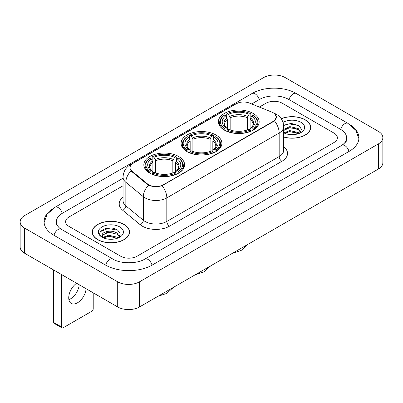<?xml version="1.0" encoding="UTF-8"?>
<svg xmlns="http://www.w3.org/2000/svg" width="403" height="403" viewBox="0 0 403 403"><rect width="100%" height="100%" fill="white"/><g stroke="black" fill="none" stroke-linecap="round" stroke-linejoin="round"><path stroke-width="0.6" d="M215.917 134.975A20.392 11.773 0 0 0 193.697 132.421A20.392 11.773 0 0 0 181.108 143.302A20.392 11.773 0 0 0 187.083 151.624A20.392 11.773 0 0 0 209.303 154.178A20.392 11.773 0 0 0 221.892 143.302A20.392 11.773 0 0 0 215.917 134.975M178.645 156.495A20.392 11.773 0 0 0 156.424 153.941A20.392 11.773 0 0 0 143.836 164.817A20.392 11.773 0 0 0 149.805 173.144A20.392 11.773 0 0 0 172.031 175.698A20.392 11.773 0 0 0 184.619 164.817A20.392 11.773 0 0 0 178.645 156.495M253.195 113.455A20.392 11.773 0 0 0 230.969 110.901A20.392 11.773 0 0 0 218.381 121.782A20.392 11.773 0 0 0 224.355 130.104A20.392 11.773 0 0 0 246.576 132.658A20.392 11.773 0 0 0 259.164 121.782A20.392 11.773 0 0 0 253.195 113.455M273.325 112.825A10.387 6 0 0 0 271.939 112.155L249.538 103.097A10.387 6 0 0 0 236.229 103.773L133.035 163.351A10.387 6 0 0 0 129.993 167.593A10.387 6 0 0 0 131.867 171.033L147.553 183.964A10.387 6 0 0 0 163.411 184.765L273.325 121.308A10.387 6 0 0 0 276.367 117.066A10.387 6 0 0 0 273.325 112.825M283.682 137.05A18.659 10.775 0 0 0 310.758 127.434A18.659 10.775 0 0 0 305.293 119.817A18.659 10.775 0 0 0 281.183 118.699M124.099 224.431A18.659 10.775 0 0 0 103.762 222.093A18.659 10.775 0 0 0 92.242 232.047A18.659 10.775 0 0 0 97.707 239.664A18.659 10.775 0 0 0 118.044 242.001A18.659 10.775 0 0 0 129.565 232.047A18.659 10.775 0 0 0 124.099 224.431M92.433 233.02A18.659 10.775 0 0 0 92.368 233.302M274.881 113.973L276.503 117.006L274.468 120.809L273.461 121.54L162.107 185.682C157.986 186.921 153.87 186.921 149.755 185.682L147.417 184.498L131.731 171.567L131.035 170.857L129.857 167.865L130.386 165.95M120.699 256.237A11.541 6.665 0 0 0 137.02 256.237L333.996 142.516A11.541 6.665 0 0 0 337.376 137.801A11.541 6.665 0 0 0 333.996 133.091L282.302 103.244A11.541 6.665 0 0 0 265.98 103.244L259.356 107.067L265.98 103.244A11.541 6.665 0 0 1 282.302 103.244L333.996 133.091A11.541 6.665 0 0 1 337.376 137.801A11.541 6.665 0 0 1 333.996 142.516L137.02 256.237A11.541 6.665 0 0 1 120.699 256.237L69.004 226.39L120.699 256.237M123.061 185.758L69.004 216.97A11.541 6.665 0 0 0 65.624 221.68A11.541 6.665 0 0 0 69.004 226.39A11.541 6.665 0 0 1 65.624 221.68A11.541 6.665 0 0 1 69.004 216.97L123.061 185.758M129.434 233.302A18.659 10.775 0 0 0 129.373 233.02M310.632 128.693A18.659 10.775 0 0 0 310.567 128.406M283.682 136.924A18.467 10.664 0 0 0 310.567 127.434A18.467 10.664 0 0 0 305.157 119.898A18.467 10.664 0 0 0 281.254 118.804M290.014 134.577L292.91 134.662M284.246 132.733L289.848 130.597L298.245 132.562L299.263 133.378M284.765 133.272L289.848 131.595L298.427 133.685M283.682 131.841A8.695 5.022 0 0 0 284.84 133.343M283.682 129.524L289.848 126.607L298.245 128.572L300.744 132.023M283.682 130.522L289.848 127.605L298.245 129.57L300.547 132.285M283.682 132.804A12.543 7.244 0 0 0 300.965 132.557A12.543 7.244 0 0 0 300.965 122.316A12.543 7.244 0 0 0 283.017 122.441M299.56 133.257L301.525 129.398L299.041 125.65L291.223 123.409L283.606 125.247M284.337 133.121L283.682 132.431M283.626 125.489L289.163 123.887L298.87 125.54M286.397 128.381L289.163 127.877L296.094 128.471M286.397 132.37L289.163 131.867L296.094 132.461M97.843 239.589A18.467 10.664 0 0 0 117.968 241.901A18.467 10.664 0 0 0 129.373 232.047A18.467 10.664 0 0 0 123.963 224.506A18.467 10.664 0 0 0 103.833 222.194A18.467 10.664 0 0 0 92.433 232.047A18.467 10.664 0 0 0 97.843 239.589M108.815 239.191L111.717 239.276M103.052 237.347L108.654 235.211L117.051 237.176L118.069 237.992M103.566 237.886L108.654 236.208L117.233 238.299M103.138 237.735L102.241 235.629A8.695 5.022 0 0 0 103.642 237.951M119.55 236.637L117.051 233.186C111.833 229.292 101.093 231.695 102.241 235.629L102.206 235.246M102.261 235.75L102.503 235.105L108.654 232.219L117.051 234.183L119.353 236.899M118.366 237.866L120.331 234.012L117.842 230.264C109.042 223.937 93.405 232.274 102.438 237.387L102.886 237.659M119.772 226.924A12.543 7.244 0 0 0 102.035 226.924A12.543 7.244 0 0 0 102.035 237.171A12.543 7.244 0 0 0 119.772 237.166A12.543 7.244 0 0 0 119.772 226.924M100.604 231.524L107.969 228.501L117.676 230.153M105.203 232.989L107.969 232.491L114.895 233.085M105.203 236.979L107.969 236.48L114.895 237.075M223.987 129.887L224.531 128.431A18.316 10.574 0 0 1 224.531 115.132L225.791 115.857A16.543 9.551 0 0 0 225.791 127.701L227.035 128.411L227.438 129.897M227.438 129.287L227.438 119.343L225.791 115.857M226.708 117.434L226.708 113.873L227.257 113.56A18.316 10.574 0 0 1 250.293 113.56L249.034 114.286A16.543 9.551 0 0 0 228.516 114.286L230.158 117.772L230.158 129.937M247.387 129.937L247.387 117.772L249.034 114.286M226.708 130.945A19.082 11.017 0 0 0 250.837 130.945L250.293 130.003A18.316 10.574 0 0 1 227.257 130.003L226.708 131.272M250.837 131.272L250.837 130.945M224.531 115.132L223.987 115.444A19.082 11.017 0 0 0 219.69 122.406A19.082 11.017 0 0 0 223.987 129.373M250.293 113.56L250.837 113.873L250.837 117.434M227.257 130.003L228.516 129.272A16.543 9.551 0 0 0 249.034 129.272L250.293 130.003M225.791 127.701L224.531 128.431M228.516 114.286L227.257 113.56M227.035 117.998A14.8 8.544 0 0 0 227.035 128.411L227.106 128.456C225.005 126.421 224.149 125.041 224.536 124.315A14.236 8.221 0 0 1 227.438 119.343M253.558 129.373A19.082 11.017 0 0 0 257.855 122.406A19.082 11.017 0 0 0 253.558 115.444L253.013 115.132A18.316 10.574 0 0 1 253.013 128.431L253.558 129.887M253.013 128.431L251.754 127.701A16.543 9.551 0 0 0 251.754 115.857L253.013 115.132M251.754 115.857L250.107 119.343L250.107 129.287L250.51 128.411L251.754 127.701M250.107 119.343A14.236 8.221 0 0 1 253.008 124.315C253.396 125.046 252.54 126.426 250.439 128.456L250.51 128.411A14.8 8.544 0 0 0 250.51 117.998M250.107 129.897L250.107 129.287M186.715 151.407L187.259 149.951A18.316 10.574 0 0 1 187.259 136.647L188.518 137.378A16.543 9.551 0 0 0 188.518 149.221L189.763 149.931L190.166 151.412M190.166 150.808L190.166 140.864L188.518 137.378M189.435 138.954L189.435 135.393L189.979 135.081A18.316 10.574 0 0 1 213.021 135.081L211.761 135.806A16.543 9.551 0 0 0 191.239 135.806L192.886 139.292L192.886 151.452M210.114 151.452L210.114 139.292L211.761 135.806M189.435 152.465A19.082 11.017 0 0 0 213.565 152.465L213.021 151.518A18.316 10.574 0 0 1 189.979 151.518L189.435 152.792M213.565 152.792L213.565 152.465M187.259 136.647L186.715 136.96A19.082 11.017 0 0 0 182.418 143.926A19.082 11.017 0 0 0 186.715 150.893M213.021 135.081L213.565 135.393L213.565 138.954M189.979 151.518L191.239 150.793A16.543 9.551 0 0 0 211.761 150.793L213.021 151.518M188.518 149.221L187.259 149.951M191.239 135.806L189.979 135.081M189.763 139.519A14.8 8.544 0 0 0 189.763 149.931L189.833 149.976C187.733 147.941 186.876 146.561 187.264 145.836A14.236 8.221 0 0 1 190.166 140.864M216.285 150.893A19.082 11.017 0 0 0 220.582 143.926A19.082 11.017 0 0 0 216.285 136.96L215.741 136.647A18.316 10.574 0 0 1 215.741 149.951L216.285 151.407M215.741 149.951L214.482 149.221A16.543 9.551 0 0 0 214.482 137.378L215.741 136.647M214.482 137.378L212.834 140.864L212.834 150.808L213.237 149.931L214.482 149.221M212.834 140.864A14.236 8.221 0 0 1 215.736 145.836C216.124 146.566 215.267 147.946 213.167 149.976L213.237 149.931A14.8 8.544 0 0 0 213.237 139.519M212.834 151.412L212.834 150.808M149.442 172.927L149.987 171.466A18.316 10.574 0 0 1 149.987 158.167L151.246 158.898A16.543 9.551 0 0 0 151.246 170.741L152.49 171.446L152.893 172.932M152.893 172.328L152.893 162.379L151.246 158.898M152.163 160.47L152.163 156.908L152.707 156.596A18.316 10.574 0 0 1 175.743 156.596L174.484 157.326A16.543 9.551 0 0 0 153.966 157.326L155.613 160.812L155.613 172.973M172.842 172.973L172.842 160.812L174.484 157.326M152.163 173.985A19.082 11.017 0 0 0 176.292 173.985L175.743 173.038A18.316 10.574 0 0 1 152.707 173.038L152.163 174.308M176.292 174.308L176.292 173.985M149.987 158.167L149.442 158.48A19.082 11.017 0 0 0 145.145 165.447A19.082 11.017 0 0 0 149.442 172.413M175.743 156.596L176.292 156.908L176.292 160.47M152.707 173.038L153.966 172.313A16.543 9.551 0 0 0 174.484 172.313L175.743 173.038M151.246 170.741L149.987 171.466M153.966 157.326L152.707 156.596M152.49 161.039A14.8 8.544 0 0 0 152.49 171.446L152.561 171.497C150.46 169.462 149.604 168.081 149.992 167.356A14.236 8.221 0 0 1 152.893 162.379M179.013 172.413A19.082 11.017 0 0 0 183.31 165.447A19.082 11.017 0 0 0 179.013 158.48L178.469 158.167A18.316 10.574 0 0 1 178.469 171.466L179.013 172.927M178.469 171.466L177.209 170.741A16.543 9.551 0 0 0 177.209 158.898L178.469 158.167M177.209 158.898L175.562 162.379L175.562 172.328L175.965 171.446L177.209 170.741M175.562 162.379A14.236 8.221 0 0 1 178.464 167.356C178.851 168.086 177.995 169.467 175.894 171.497L175.965 171.446A14.8 8.544 0 0 0 175.965 161.039M175.562 172.932L175.562 172.328M79.2 284.745A12.312 7.108 -60 0 1 70.535 298.84A12.312 7.108 -60 0 1 68.888 299.61M76.61 283.249A12.312 7.108 120 0 0 69.245 294.104A12.312 7.108 120 0 0 71.281 303.439A12.312 7.108 120 0 0 77.436 302.829A12.312 7.108 120 0 0 86.106 288.729M61.659 327.08A1.924 1.108 120 0 0 62.057 327.961L53.896 323.246A1.924 1.108 -60 0 1 53.498 322.365L61.659 327.08L61.659 274.614M53.498 269.904L53.498 322.365M62.057 327.961A1.924 1.108 120 0 0 63.019 327.866L91.859 311.217A1.924 1.108 120 0 0 93.219 308.859L93.219 292.835M342.772 144.748A20.775 11.994 0 0 0 346.61 137.801A20.775 11.994 0 0 0 340.525 129.318L288.835 99.476A20.775 11.994 0 0 0 259.451 99.476L251.679 103.964M123.061 178.222L62.475 213.197A20.775 11.994 0 0 0 56.39 221.68A20.775 11.994 0 0 0 60.228 228.627M117.706 281.838A15.39 8.886 0 0 0 139.468 281.838L378.341 143.926A15.39 8.886 0 0 0 382.85 137.645A15.39 8.886 0 0 0 378.341 131.363L285.294 77.643A15.39 8.886 0 0 0 263.532 77.643L24.659 215.555A15.39 8.886 0 0 0 20.15 221.836A15.39 8.886 0 0 0 24.659 228.118L117.706 281.838L117.706 306.975A15.39 8.886 0 0 0 139.468 306.975L378.341 169.059A15.39 8.886 0 0 0 382.85 162.777L382.85 137.645M20.15 221.836L20.15 246.968A15.39 8.886 0 0 0 24.659 253.255L117.706 306.975M51.73 209.464A33.091 19.102 0 0 0 44.078 221.68A33.091 19.102 0 0 0 53.77 235.191L105.46 265.033A33.091 19.102 0 0 0 152.258 265.033L349.23 151.311A33.091 19.102 0 0 0 358.922 137.801A33.091 19.102 0 0 0 351.27 125.585M131.867 171.033L131.867 171.678M147.553 183.964L147.553 184.609M163.411 184.765L163.411 185.078M273.325 121.308L273.325 121.615M283.682 146.768A19.238 11.108 180 0 1 281.893 161.286L169.532 226.159A3.849 2.222 60 0 1 166.812 221.443L279.173 156.571A15.39 8.886 0 0 0 283.682 150.289L283.682 126.728A15.39 8.886 180 0 1 279.173 133.01A13.465 7.773 -120 0 0 274.468 120.809M169.532 226.159A19.238 11.108 180 0 1 142.324 226.159A19.238 11.108 180 0 1 140.168 224.673L122.693 210.26A19.238 11.108 180 0 1 123.061 197.228M145.045 221.443A15.39 8.886 0 0 0 166.812 221.443L166.812 197.883A15.39 8.886 180 0 1 145.045 197.883A15.39 8.886 180 0 1 143.322 196.694L125.842 182.282A15.39 8.886 180 0 1 123.061 177.189L123.061 200.749A15.39 8.886 0 0 0 125.842 205.847L143.322 220.26A15.39 8.886 0 0 0 145.045 221.443M283.682 126.728C283.42 121.192 280.992 117.046 276.387 114.281L274.443 113.334A13.465 6.307 112 0 0 273.869 113.167M162.107 185.682A13.465 7.773 60 0 1 166.812 197.883L279.173 133.01L279.173 156.571A3.849 2.222 60 0 0 281.893 161.286M131.806 164.202A13.465 7.773 -120 0 0 130.355 164.741C125.751 167.507 123.318 171.653 123.061 177.189M130.355 164.741L235.236 104.191A13.465 7.773 60 0 1 236.254 103.757M131.035 170.857A13.465 9.007 129.5 0 0 125.842 182.282L125.842 205.847A3.849 2.574 -50.5 0 1 122.693 210.26M148.566 185.214A13.465 9.007 129.5 0 0 143.322 196.694L143.322 220.26A3.849 2.574 -50.5 0 1 140.168 224.673M247.387 117.772A14.236 8.221 0 0 0 230.158 117.772M247.79 116.427A14.8 8.544 0 0 0 229.755 116.427M210.114 139.292A14.236 8.221 0 0 0 192.886 139.292M210.517 137.947A14.8 8.544 0 0 0 192.483 137.947M172.842 160.812A14.236 8.221 0 0 0 155.613 160.812M173.245 159.467A14.8 8.544 0 0 0 155.21 159.467M152.027 265.164A6.156 3.556 -120 0 0 144.823 259.074C137.257 263.97 120.462 263.97 112.89 259.074L61.201 229.231L59.382 228.022L56.647 224.793L56.39 223.564M105.692 265.164A6.156 3.556 -60 0 1 109.812 259.381A6.156 3.556 -60 0 1 112.89 259.074M54.002 235.322A6.156 3.556 -60 0 1 58.123 229.534A6.156 3.556 -60 0 1 61.201 229.231M44.113 222.547L47.176 214.174L55.045 207.238A6.156 3.556 60 0 1 62.243 213.333M55.045 207.238L252.021 93.516A6.156 3.556 60 0 1 259.22 99.612M252.021 93.516C264.025 86.373 284.256 86.373 296.265 93.516A6.156 3.556 120 0 0 293.188 93.823A6.156 3.556 120 0 0 289.067 99.612M358.887 138.667L355.824 130.3L347.955 123.358A6.156 3.556 120 0 0 344.877 123.666A6.156 3.556 120 0 0 340.757 129.454M348.998 151.442A6.156 3.556 -120 0 0 341.799 145.352L144.823 259.074M139.468 306.975L139.468 281.838M24.659 253.255L24.659 228.118M378.341 169.059L378.341 143.926M129.993 167.593L129.993 168.867M276.367 117.066L276.367 117.983M235.236 104.191L238.752 102.7M274.443 113.334L273.607 112.996M310.567 128.98L310.567 127.434M129.373 233.589L129.373 232.047M92.433 233.589L92.433 232.047M248.026 244.299L241.206 250.399L232.511 253.255M219.69 125.927L219.69 122.406M257.855 125.927L257.855 122.406M210.754 265.819L203.933 271.919L195.238 274.775M182.418 147.448L182.418 143.926M220.582 147.448L220.582 143.926M173.481 287.334L166.661 293.439L157.966 296.296M145.145 168.968L145.145 165.447M183.31 168.968L183.31 165.447M346.61 139.685C347.467 140.309 345.865 142.199 341.799 145.352M296.265 93.516L347.955 123.358"/></g></svg>
